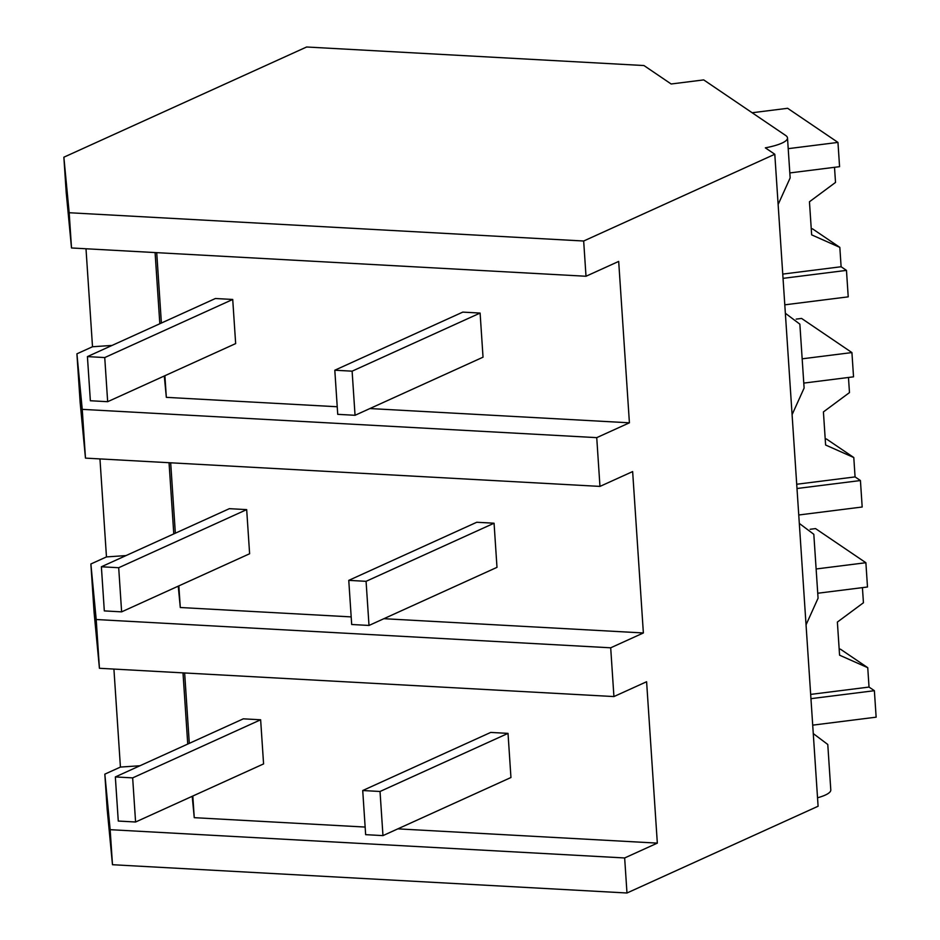 <?xml version="1.0" encoding="UTF-8"?>
<svg xmlns="http://www.w3.org/2000/svg" width="940" height="940" viewBox="0 0 940 940"><rect width="100%" height="100%" fill="white"/><g stroke="black" fill="none" stroke-linecap="round" stroke-linejoin="round"><path stroke-width="1.41" d="M69.172 212.734L583.67 241.016L774.795 154.254L765.348 147.85A45.273 9.694 -3.8 0 0 787.497 137.957A45.273 9.694 -3.8 0 0 785.711 135.501L703.707 79.9L671.16 83.989L643.959 65.541L306.616 47L63.861 157.203L69.172 212.734L71.511 247.972L586.008 276.254L618.684 261.414L629.412 422.812L596.736 437.64L599.967 486.403L632.644 471.575L643.371 632.961L610.695 647.801L613.926 696.564L646.602 681.735L657.33 843.121L624.654 857.962L626.98 893L818.094 806.238L774.795 154.254M583.67 241.016L586.008 276.254M787.497 137.957L790.152 177.907L778.132 204.509M624.654 857.962L110.156 829.679L104.834 774.149L107.16 809.187L112.483 864.718L626.98 893M104.834 774.149L120.426 767.075L113.916 669.08M99.429 668.281L96.197 619.519L90.875 563.988L94.117 612.751L99.429 668.281L613.926 696.564M90.875 563.988L106.467 556.915L99.957 458.92M596.736 437.64L82.238 409.358L76.915 353.828L80.159 402.602L85.469 458.121L599.967 486.403M76.915 353.828L92.508 346.754L85.998 248.759M63.861 157.203L66.2 192.442L71.511 247.972M82.238 409.358L85.469 458.121M337.225 406.75L166.333 397.35L164.288 376M92.508 346.754L112.06 345.427M369.913 408.548L629.412 422.812M166.333 397.35L164.888 375.718M161.386 323.031L156.721 252.649M799.846 324.147L785.346 313.255M799.858 324.147L804.111 388.067L792.091 414.669M159.824 323.748L155.088 252.566M120.426 767.075L139.978 765.748M187.742 744.069L183.006 672.875M192.806 796.039L194.251 817.671L192.207 796.309M189.304 743.352L184.639 672.97M194.251 817.671L365.143 827.059M397.832 828.857L657.33 843.121M96.197 619.519L610.695 647.801M110.156 829.679L112.483 864.718M817.53 797.79A45.273 9.694 -3.8 0 0 830.795 789.941L827.776 744.468L813.264 733.576M818.059 598.228L806.05 624.83M818.07 598.228L813.817 534.308L799.306 523.415M106.467 556.915L126.019 555.587M173.783 533.908L169.047 462.715M178.847 585.879L180.292 607.51L178.248 586.149M175.345 533.192L170.68 462.809M180.292 607.51L351.184 616.899M383.873 618.696L643.371 632.961M811.232 228.549A33.958 8.789 82.8 0 0 812.559 228.878L839.831 247.373L841.112 266.749L846.47 270.379L848.221 296.852L784.794 304.83M789.823 172.937L839.573 166.674L837.963 142.41L787.626 108.288L752.153 112.741M837.963 142.41L788.202 148.661M846.47 270.379L783.032 278.358M839.831 247.373L811.655 234.859L809.457 201.759L835.519 182.43L834.509 167.32M812.559 228.878L811.243 228.679M841.112 266.749L782.75 274.092M825.191 438.698A33.958 8.789 82.8 0 0 826.519 439.039L853.79 457.533L855.071 476.909L860.429 480.54L862.18 507.013L798.753 514.991M803.782 383.097L853.532 376.834L851.922 352.571L801.585 318.437L796.18 319.118M851.922 352.571L802.161 358.822M860.429 480.54L796.991 488.506M853.79 457.533L825.614 445.02L823.417 411.92L849.478 392.591L848.468 377.469M826.519 439.039L825.202 438.839M855.071 476.909L796.709 484.253M839.15 648.859A33.958 8.789 82.8 0 0 840.477 649.199L867.749 667.694L869.03 687.07L874.376 690.7L876.139 717.173L812.712 725.151M817.741 593.246L867.491 586.995L865.881 562.719L815.544 528.597L810.139 529.279M865.881 562.719L816.12 568.982M874.376 690.7L810.95 698.667M867.749 667.694L839.573 655.18L837.375 622.08L863.437 602.752L862.427 587.629M840.477 649.199L839.161 648.988M869.03 687.07L810.668 694.402M104.74 357.564L87.42 356.613L90.358 400.745L107.665 401.697L104.74 357.564L232.721 299.461L215.413 298.509L87.42 356.613M107.665 401.697L235.658 343.594L232.721 299.461M118.698 567.725L101.379 566.773L104.317 610.906L121.624 611.858L118.698 567.725L246.68 509.621L229.372 508.669L101.379 566.773M121.624 611.858L249.617 553.754L246.68 509.621M132.657 777.885L115.338 776.934L118.275 821.055L135.583 822.007L132.657 777.885L260.639 719.782L243.331 718.83L115.338 776.934M135.583 822.007L263.576 763.914L260.639 719.782M352.112 371.171L334.805 370.219L337.73 414.34L355.05 415.292L352.112 371.171L480.105 313.067L462.786 312.115L334.805 370.219M355.05 415.292L483.031 357.188L480.105 313.067M366.071 581.32L348.764 580.368L351.689 624.501L369.009 625.452L366.071 581.32L494.064 523.216L476.745 522.264L348.764 580.368M369.009 625.452L496.99 567.349L494.064 523.216M380.03 791.48L362.723 790.528L365.648 834.661L382.968 835.613L380.03 791.48L508.023 733.376L490.704 732.425L362.723 790.528M382.968 835.613L510.949 777.509L508.023 733.376"/></g></svg>
